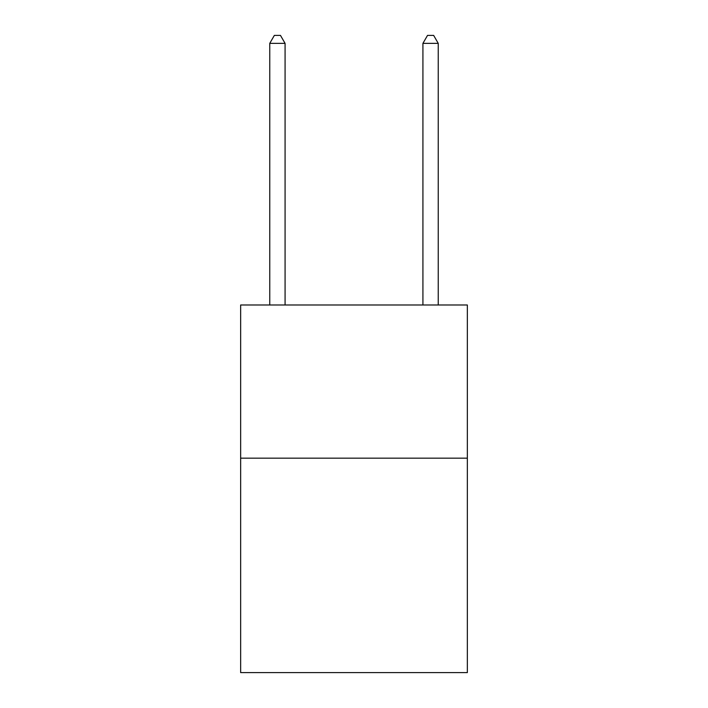 <?xml version="1.0" encoding="UTF-8"?>
<svg xmlns="http://www.w3.org/2000/svg" width="708" height="708" viewBox="0 0 708 708"><rect width="100%" height="100%" fill="white"/><g stroke="black" fill="none" stroke-linecap="round" stroke-linejoin="round"><path stroke-width="1.06" d="M467.351 458.156L467.351 672.6L240.649 672.6L240.649 304.989L467.351 304.989L467.351 458.156L240.649 458.156M285.076 304.989L285.076 43.365L269.757 43.365L269.757 304.989M269.757 43.365L274.35 35.4L280.474 35.4L285.076 43.365M438.243 304.989L438.243 43.365L422.924 43.365L422.924 304.989M422.924 43.365L427.526 35.4L433.65 35.4L438.243 43.365"/></g></svg>
